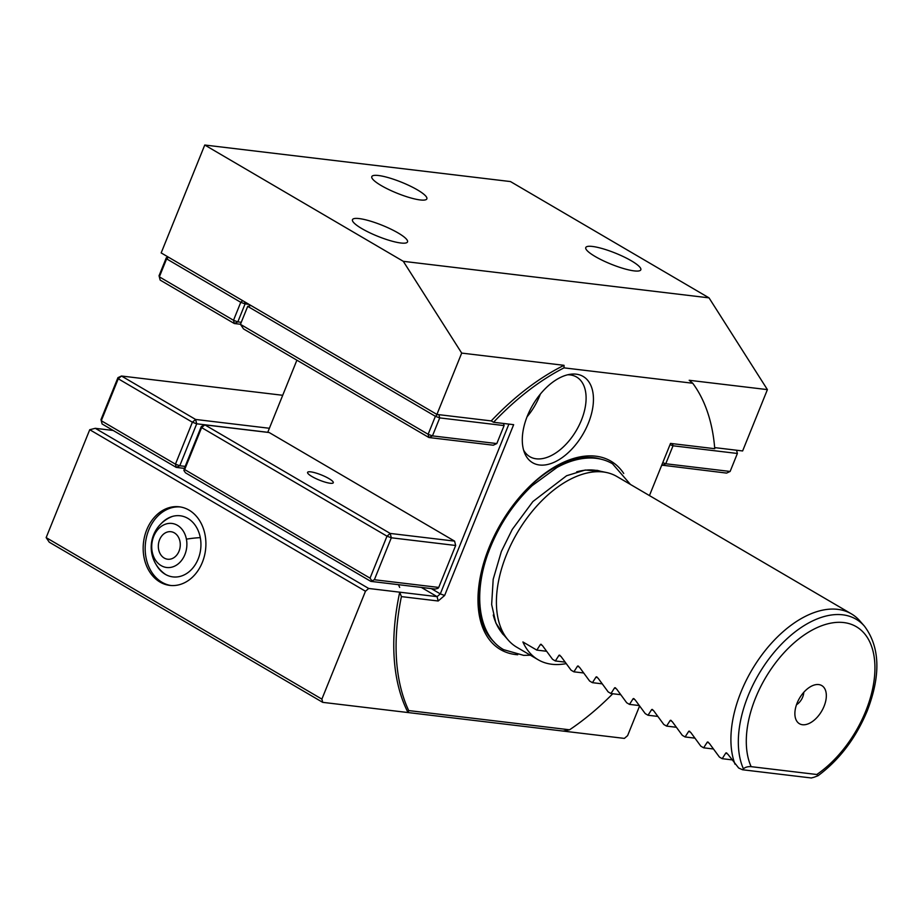 <?xml version="1.0" encoding="UTF-8"?>
<svg xmlns="http://www.w3.org/2000/svg" width="923" height="923" viewBox="0 0 923 923"><rect width="100%" height="100%" fill="white"/><g stroke="black" fill="none" stroke-linecap="round" stroke-linejoin="round"><path stroke-width="1.38" d="M818.724 684.578A22.094 12.83 120.4 0 0 816.22 684.601A22.094 12.83 120.4 0 0 799.537 698.169A22.094 12.83 120.4 0 0 795.868 719.363A22.094 12.83 120.4 0 0 802.491 724.728A22.094 12.83 120.4 0 0 824.077 706.268A22.094 12.83 120.4 0 0 818.724 684.578M359.139 218.578A29.686 5.93 22 0 0 352.471 219.674A29.686 5.93 22 0 0 369.292 232.55A29.686 5.93 22 0 0 400.847 243.003A29.686 5.93 22 0 0 407.516 241.907A29.686 5.93 22 0 0 390.683 229.031A29.686 5.93 22 0 0 359.139 218.578M592.439 246.453A29.686 5.93 22 0 0 585.77 247.549A29.686 5.93 22 0 0 602.604 260.424A29.686 5.93 22 0 0 634.147 270.889A29.686 5.93 22 0 0 640.816 269.793A29.686 5.93 22 0 0 623.994 256.917A29.686 5.93 22 0 0 592.439 246.453M378.465 175.508A29.686 5.93 22 0 0 371.796 176.605A29.686 5.93 22 0 0 388.629 189.48A29.686 5.93 22 0 0 420.173 199.945A29.686 5.93 22 0 0 426.853 198.849A29.686 5.93 22 0 0 410.02 185.973A29.686 5.93 22 0 0 378.465 175.508M160.002 582.055A39.585 31.244 -83.2 0 0 169.832 585.401A39.585 31.244 -83.2 0 0 204.352 556.234A39.585 31.244 -83.2 0 0 189.065 510.131A39.585 31.244 -83.2 0 0 179.224 506.796A39.585 31.244 -83.2 0 0 144.715 535.963A39.585 31.244 -83.2 0 0 160.002 582.055M538.144 659.749L516.834 647.254A98.957 57.468 -59.6 0 1 508.273 640.135A98.957 57.468 -59.6 0 1 506.508 554.665A98.957 57.468 -59.6 0 1 606.457 472.507A98.957 57.468 -59.6 0 1 616.852 476.487L851.352 613.841A98.957 57.468 -59.6 0 1 859.901 620.96L864.424 626.14A96.73 56.176 -59.6 0 0 748.195 695.596A96.73 56.176 -59.6 0 0 743.407 768.79L742.542 769.759L738.654 767.994L727.797 754.137L725.836 752.983L722.178 758.683L719.398 757.045L709.268 743.28L707.295 742.127L703.638 747.815L700.857 746.188L690.727 732.412L688.754 731.27L685.097 736.958L682.316 735.331L672.186 721.555L670.225 720.413L666.568 726.101L663.787 724.474L653.646 710.698L651.684 709.545L648.027 715.244L645.246 713.617L635.116 699.842L633.143 698.688L629.486 704.387L626.705 702.761L616.576 688.985L614.614 687.831L610.957 693.531L608.176 691.904L598.035 678.128L596.073 676.974L592.416 682.674L589.635 681.047L579.506 667.271L577.533 666.118L573.875 671.817L571.095 670.19L560.965 656.415L559.003 655.261L555.346 660.96L552.565 659.322L542.424 645.558L540.463 644.404L536.805 650.104L522.903 641.958A98.957 57.468 120.4 0 0 538.144 659.749A98.957 57.468 120.4 0 0 566.041 663.637M540.89 644.254L541.489 644.519M559.419 655.111L560.019 655.388M577.96 665.968L578.559 666.244M596.5 676.824L597.1 677.101M615.03 687.681L615.641 687.958M633.57 698.538L634.17 698.815M652.111 709.395L652.711 709.672M670.64 720.252L671.252 720.528M689.181 731.12L689.781 731.385M707.722 741.977L708.322 742.242M726.263 752.833L726.863 753.099M734.996 764.175A98.957 57.468 -59.6 0 1 740.996 692.019A98.957 57.468 -59.6 0 1 851.352 613.841M742.542 769.759L811.294 777.974L814.074 777.235L818.066 775.712L816.797 774.501L751.137 766.655C747.965 766.425 745.38 767.14 743.407 768.79M517.722 654.753A109.179 63.399 -59.6 0 1 489.144 547.408A109.179 63.399 -59.6 0 1 557.169 465.469A109.179 63.399 -59.6 0 1 623.74 473.476M527.391 415.938A49.992 29.028 -59.6 0 1 570.576 374.242A49.992 29.028 -59.6 0 1 588.343 423.23A49.992 29.028 -59.6 0 1 554.573 462.077A49.992 29.028 -59.6 0 1 524.529 452.847A49.992 29.028 -59.6 0 1 527.391 415.938M523.583 450.055A46.185 26.813 120.4 0 0 529.894 456.723A46.185 26.813 120.4 0 0 581.386 420.23A46.185 26.813 120.4 0 0 576.575 377.022A46.185 26.813 120.4 0 0 567.668 374.784M527.056 416.792A46.185 26.813 120.4 0 0 539.678 395.805A46.185 26.813 120.4 0 0 540.359 394.075M204.756 145.026L403.305 261.324L709.026 297.864L510.465 181.566L204.756 145.026L161.167 252.914L436.914 414.427L491.232 420.911L493.551 422.273L513.649 424.672L444.632 595.485L440.306 593.893L508.896 424.107M649.446 495.582L670.525 443.421L714.748 448.705A224.301 130.247 120.4 0 0 692.723 383.241L564.011 367.862A224.301 130.247 120.4 0 0 493.551 422.273M321.885 699.115L322.692 702.345L49.265 542.193L46.15 537.601L321.885 699.115L365.473 591.228L368.704 588.47L437.087 596.65L438.183 601L444.632 595.485M438.183 601L401.401 596.604A224.301 130.247 120.4 0 0 408.704 710.572L569.56 729.793A224.301 130.247 120.4 0 0 612.757 693.75M408.704 710.572L408.024 712.544L624.375 738.4L627.605 735.643L639.524 706.153M365.473 591.228L89.739 429.714L95.277 428.318L368.704 588.47M46.15 537.601L89.739 429.714M403.305 261.324L461.696 353.094L436.914 414.427M714.667 447.609L742.623 450.955L767.405 389.621L709.026 297.864M564.011 367.862L564.045 365.323L461.696 353.094M767.405 389.621L689.181 380.276L692.723 383.241M563.18 731.085L569.56 729.793M322.692 702.345L408.024 712.544A224.301 130.247 120.4 0 1 399.728 592.185L401.401 596.604M113.171 430.464L95.277 428.318M431.272 588.597L440.306 593.893L437.087 596.65L421.315 587.409M296.894 360.178L267.728 432.368M564.045 365.323A224.301 130.247 120.4 0 0 491.232 420.911M546.381 651.246L536.805 650.104M555.346 660.96L564.922 662.103M573.875 671.817L583.463 672.959M592.416 682.674L602.004 683.816M610.957 693.531L620.533 694.673M629.486 704.387L639.074 705.53M648.027 715.244L657.614 716.386M666.568 726.101L676.144 727.255M685.097 736.958L694.684 738.112M703.638 747.815L713.225 748.968M722.178 758.683L731.754 759.825M796.514 704.699A10.395 6.034 120.4 0 0 803.748 692.342M184.392 468.376L176.235 467.396L102.095 423.969L100.988 419.619L117.936 377.657L121.467 376.019L195.618 419.457L269.378 428.272M117.936 377.657L118.248 378.776L101.288 420.726L175.439 464.165L192.388 422.215L118.248 378.776L121.467 376.019L282.703 395.286M267.751 432.299L196.714 423.807L179.766 465.757L185.188 466.403M195.618 419.457L192.388 422.215L196.714 423.807L195.618 419.457M102.095 423.969L100.988 419.619M179.766 465.757L175.439 464.165L176.235 467.396L179.766 465.757M328.888 478.564A13.857 2.769 -158 0 1 333.284 482.752A13.857 2.769 -158 0 1 325.311 482.187A13.857 2.769 -158 0 1 311.986 476.545A13.857 2.769 -158 0 1 307.59 472.368A13.857 2.769 -158 0 1 315.562 472.922A13.857 2.769 -158 0 1 328.888 478.564M438.725 587.432L455.674 545.481L391.317 537.786L374.369 579.736L438.725 587.432L437.975 588.366L435.195 589.07L370.838 581.375L185.465 472.795L183.908 470.499L184.358 468.446L201.318 426.495L204.837 424.857L390.21 533.436L454.578 541.12L269.204 432.541L204.837 424.857L201.618 427.603L184.669 469.565L370.042 578.144L386.991 536.182L201.618 427.603L201.318 426.495M184.669 469.565L183.908 470.499M374.369 579.736L370.838 581.375M371.6 580.44L370.042 578.144M455.674 545.481L454.578 541.12M391.317 537.786L390.21 533.436L386.991 536.182L391.317 537.786M496.816 443.571L504.085 425.595L439.729 417.9L432.46 435.887L496.816 443.571L493.286 445.209L428.93 437.525L243.557 328.946L240.442 324.342L428.134 434.283L435.391 416.308L247.71 306.367L240.442 324.342M428.134 434.283L432.46 435.887L428.93 437.525L428.134 434.283M437.514 414.496L435.391 416.308L439.729 417.9L438.898 414.658M247.71 306.367L251.01 305.536M503.543 423.472L504.085 425.595M730.128 471.457L737.385 453.47L673.029 445.786L665.76 463.761L730.128 471.457L726.597 473.095L661.756 465.123M662.749 462.654L665.76 463.761L662.241 465.4L662.01 464.488M670.017 444.667L673.029 445.786L672.486 443.651M736.566 450.228L737.385 453.47M240.476 324.261L234.304 323.523L160.152 280.084L159.044 275.735L166.313 257.759L168.055 256.94M160.152 280.084L159.356 276.854L233.507 320.281L240.765 302.306L166.613 258.867L159.356 276.854L159.044 275.735M249.025 304.371L245.091 303.898L237.834 321.885L241.272 322.289M168.54 257.229L166.613 258.867L166.313 257.759M242.691 300.656L240.765 302.306L245.091 303.898L244.549 301.752M233.507 320.281L234.304 323.523L237.834 321.885L233.507 320.281M161.271 523.526A30.771 24.286 96.8 0 1 167.755 518.368A30.771 24.286 96.8 0 1 170.917 516.915A30.771 24.286 96.8 0 1 200.279 537.578A30.771 24.286 96.8 0 1 182.177 575.756A30.771 24.286 96.8 0 1 161.41 571.441A30.771 24.286 96.8 0 1 156.322 564.899M180.227 506.935A39.585 31.244 -83.2 0 0 146.019 557.596A39.585 31.244 -83.2 0 0 170.847 585.494M171.84 558.715A13.857 10.938 -83.2 0 0 180.273 544.12A13.857 10.938 -83.2 0 0 170.951 531.717A13.857 10.938 -83.2 0 0 166.763 532.225A13.857 10.938 -83.2 0 0 158.329 546.82A13.857 10.938 -83.2 0 0 167.663 559.223A13.857 10.938 -83.2 0 0 171.84 558.715M186.411 539.159A22.187 17.514 -83.2 0 0 165.24 524.264A22.187 17.514 -83.2 0 0 152.191 551.781A22.187 17.514 -83.2 0 0 173.362 566.676A22.187 17.514 -83.2 0 0 186.411 539.159A32.986 7.569 169.2 0 1 200.291 537.648M751.137 766.655A90.362 52.473 -59.6 0 1 755.51 698.076A90.362 52.473 -59.6 0 1 843.772 622.564A90.362 52.473 -59.6 0 1 865.705 711.241A90.362 52.473 -59.6 0 1 816.797 774.501M493.943 641.82A106.78 62.003 -59.6 0 1 489.432 546.889A106.78 62.003 -59.6 0 1 600.735 459.123M508.273 640.135L502.62 633.651A96.165 55.842 -59.6 0 1 493.263 615.041M576.667 471.849A96.165 55.842 -59.6 0 1 598.035 470.742L606.457 472.507M596.812 470.303A95.992 55.738 -59.6 0 1 600.446 471.249M504.235 635.497A95.992 55.738 -59.6 0 1 502.17 633.409M488.336 552.669A103.745 60.249 -59.6 0 1 490.609 546.716A103.745 60.249 -59.6 0 1 519.811 498.605M818.066 775.712C839.422 759.814 855.794 738.238 867.182 710.998C880.957 675.313 880.046 647.023 864.424 626.14M398.459 584.674L399.682 587.409M172.509 516.395A32.986 32.986 0 0 0 165.575 574.475M630.432 484.437L612.48 463.738C606.446 460.242 599.754 458.339 592.404 458.039C581.04 457.67 569.249 460.796 557.031 467.43L532.213 485.602C514.273 502.585 500.358 523.087 490.482 547.085C472.68 590.062 476.868 634.482 503.577 649.654L523.653 655.365L530.39 655.203M504.477 635.774L495.836 622.99L491.647 604.542L493.194 579.263L501.362 551.481L512.23 529.467L532.906 501.535L566.595 475.737L585.194 470.049L600.931 471.353"/></g></svg>
